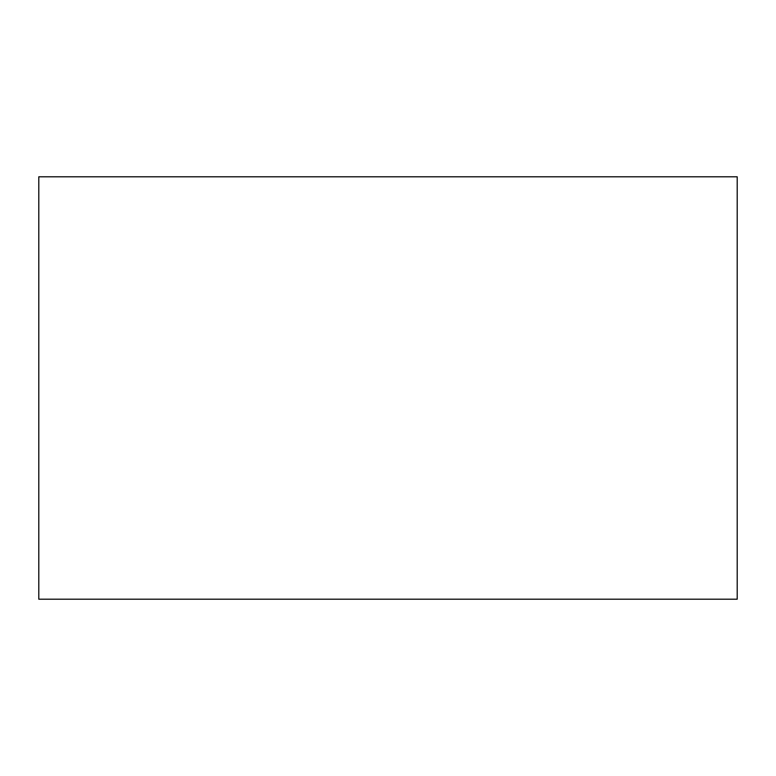 <?xml version="1.0" encoding="UTF-8"?>
<svg xmlns="http://www.w3.org/2000/svg" width="776" height="776" viewBox="0 0 776 776"><rect width="100%" height="100%" fill="white"/><g stroke="black" fill="none" stroke-linecap="round" stroke-linejoin="round"><path stroke-width="1.16" d="M38.8 176.792L737.2 176.792L737.2 599.208L38.8 599.208L38.8 176.792L737.2 176.792L737.2 599.208L38.8 599.208L38.8 176.792"/></g></svg>
